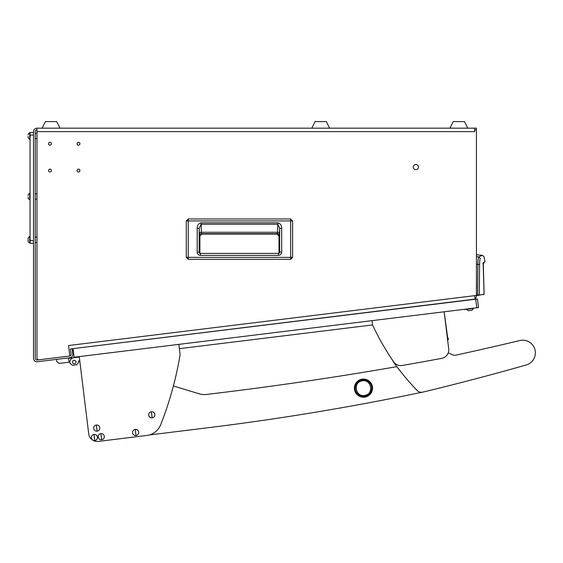 <?xml version="1.0" encoding="UTF-8"?>
<svg xmlns="http://www.w3.org/2000/svg" width="563" height="563" viewBox="0 0 563 563"><rect width="100%" height="100%" fill="white"/><g stroke="black" fill="none" stroke-linecap="round" stroke-linejoin="round"><path stroke-width="0.84" d="M49.952 171.989A1.429 1.429 0 0 0 51.374 170.561A1.429 1.429 0 0 0 49.952 169.132A1.429 1.429 0 0 0 48.524 170.561A1.429 1.429 0 0 0 49.952 171.989M78.496 171.989A1.429 1.429 0 0 0 79.925 170.561A1.429 1.429 0 0 0 78.496 169.132A1.429 1.429 0 0 0 77.068 170.561A1.429 1.429 0 0 0 78.496 171.989M78.496 145.17A1.429 1.429 0 0 0 79.925 143.741A1.429 1.429 0 0 0 78.496 142.312A1.429 1.429 0 0 0 77.068 143.741A1.429 1.429 0 0 0 78.496 145.17M49.952 145.17A1.429 1.429 0 0 0 51.374 143.741A1.429 1.429 0 0 0 49.952 142.312A1.429 1.429 0 0 0 48.524 143.741A1.429 1.429 0 0 0 49.952 145.17M36.975 138.597L35.244 138.597M36.975 133.318L35.244 133.318M36.975 199.147L35.244 199.147M36.975 193.876L35.244 193.876M36.975 242.4L35.244 242.4M36.975 237.129L35.244 237.129M415.874 169.695A2.597 2.597 0 0 0 418.471 167.098A2.597 2.597 0 0 0 415.874 164.502A2.597 2.597 0 0 0 413.277 167.098A2.597 2.597 0 0 0 415.874 169.695M474.7 131.629L36.975 131.629L36.975 358.089A1.731 1.731 0 0 0 38.917 359.806L69.826 356.006L68.538 345.534L476.425 295.448L476.425 129.898L474.7 129.898L474.7 131.629L36.975 131.629L36.975 128.174A3.462 3.462 0 0 0 33.513 131.629L33.513 358.3A3.462 3.462 0 0 0 37.397 361.735L69.798 357.758A3.462 3.462 0 0 0 72.81 353.902L72.177 348.75L70.459 348.961L71.093 354.113A1.731 1.731 0 0 1 69.826 355.992M69.587 356.041L37.186 360.017A1.731 1.731 0 0 1 35.244 358.3L35.244 131.629A1.731 1.731 0 0 1 36.975 129.898M474.7 129.898L474.7 128.174L476.425 128.174L476.425 129.898M474.7 128.174L36.975 128.174M476.425 295.448L476.425 295.871A3.462 3.462 0 0 1 475.059 298.629M474.7 295.666L475.116 299.101L470.555 299.657M461.843 300.733L455.981 301.62M475.728 299.199L477.445 298.988L478.501 307.574L476.784 307.785L475.728 299.199L72.177 348.75M70.459 348.961L475.116 299.101M290.656 259.325L188.232 259.325L186.262 257.354L186.262 220.935L188.232 218.965L290.656 218.965L292.619 220.935L292.626 257.354L290.656 259.325L188.232 259.325L188.232 257.354L186.262 257.354L186.262 220.935L290.656 220.935L290.656 257.354L188.232 257.354L188.232 218.965L290.656 218.965L290.656 220.935L292.619 220.935L292.619 257.354L290.656 257.354L290.656 259.325L292.626 257.354M199.9 236.066L199.9 253.259L199.9 236.066L201.885 234.074L199.9 236.066L199.534 235.7A1.992 1.985 135 0 1 201.519 233.708L201.885 234.074L276.996 234.074L201.885 234.074M278.988 236.066L278.988 253.251L278.988 236.066L276.996 234.074L278.988 236.066L279.354 235.7L279.698 228.325L279.691 252.245L278.425 253.378L200.442 253.378L200.442 255.363C198.45 255.173 197.367 254.082 197.198 252.083L199.182 252.083L199.182 228.325L201.082 224.243L277.805 224.243L279.698 228.325L281.69 228.325L281.69 252.062L279.698 252.062L278.425 253.378L279.065 253.378M281.69 252.062C281.514 254.075 280.423 255.173 278.425 255.363L278.425 253.378M197.198 252.083L197.198 228.325C197.134 225.39 198.429 223.56 201.082 222.835L277.805 222.835L277.524 232.266L201.357 232.266L201.519 233.708L277.362 233.708A1.992 1.985 -135 0 1 279.354 235.7M201.082 222.835L201.357 232.266A1.992 1.407 -2 0 0 199.372 233.673L199.534 235.7M197.198 228.325L199.182 228.325L199.372 233.673M200.442 253.378L199.182 252.083L200.442 253.378L199.689 253.378M279.698 252.062L279.501 252.942M199.386 253.076L199.182 252.083M276.996 234.074L277.524 232.266A1.992 1.407 2 0 1 279.515 233.673M33.513 135.092L30.05 135.092L30.05 132.495L33.513 132.495M30.05 135.092L30.05 240.626L33.513 240.626M33.513 243.223L30.05 243.223L30.05 240.626M449.957 128.174L453.243 121.594L464.489 121.594L467.776 128.174M42.162 128.174L45.448 121.594L56.694 121.594L59.988 128.174M476.425 256.679L478.761 256.883L482.385 255.306L476.425 254.786M476.425 264.251L477.874 264.385C478.022 259.965 478.318 257.467 478.761 256.883L480.323 258.523C485.123 256.038 485.123 256.038 480.323 258.523C479.901 258.994 479.655 261.014 479.585 264.575L477.874 264.385L477.635 294.991L476.425 295.16L479.317 294.815L479.585 264.575M476.425 295.603L477.691 295.427L476.425 295.603M478.958 295.244L484.067 294.146L477.691 295.427L477.635 294.991M484.074 294.153L483.701 294.583M478.592 294.892L478.437 295.322M483.223 294.245L483.068 294.667M483.328 263.315L483.371 262.956M483.392 263.336L483.61 262.217C483.202 262.724 483.131 265.673 483.399 271.049L484.067 294.146L483.716 294.576M482.808 263.934L483.371 263.449M311.803 128.174L315.09 121.594L326.336 121.594L329.622 128.174M28.15 197.894L28.15 198.197A3.462 3.462 0 0 0 29.726 199.802L30.05 199.802M28.15 194.798A3.462 3.462 0 0 1 29.726 193.222L29.726 199.802M28.15 196.895L28.15 197.479M28.15 195.488L28.15 194.826M28.15 241.478L28.15 238.05L28.15 241.478A3.462 3.462 0 0 0 29.726 243.054L30.05 243.054M28.15 238.05A3.462 3.462 0 0 1 29.726 236.474L29.726 243.054M28.15 240.148L28.15 240.732M28.15 238.079L28.15 238.768M28.15 137.337L28.15 137.646A3.462 3.462 0 0 0 29.726 139.244L30.05 139.244M28.15 134.24A3.462 3.462 0 0 1 29.726 132.671L29.726 139.244M28.15 136.337L28.15 136.922M28.15 134.93L28.15 134.268M476.784 307.785L74.091 357.231L73.035 348.645M78.813 356.646L78.869 357.076L68.566 358.342L73.718 357.709A4.328 4.328 0 0 0 69.953 362.53L70.058 363.388L69.896 362.1L59.164 363.416L56.757 361.537L56.49 359.391M462.877 309.495L466.692 309.326M459.668 301.001L467.142 300.255M68.566 358.342L78.869 357.076L68.566 358.342M68.51 357.913L69.038 362.206M75.963 361.791A1.731 1.731 0 0 0 74.034 360.285A1.731 1.731 0 0 0 72.528 362.213A1.731 1.731 0 0 0 74.457 363.719A1.731 1.731 0 0 0 75.963 361.791M70.058 363.388L72.465 365.274L76.758 364.747L78.644 362.333L78.482 361.045L79.77 360.89L88.729 433.869A8.649 8.649 0 0 0 98.37 441.406L146.725 435.466A17.298 17.298 0 0 0 160.708 424.643A346.027 346.027 0 0 0 180.111 354.669L178.844 344.366M79.341 360.939L78.482 361.045M78.869 357.076L73.718 357.709M208.247 427.711L149.181 434.981L208.247 427.711A2595.198 2595.198 0 0 0 421.997 392.263M173.39 385.944L199.182 393.819A17.298 17.298 0 0 0 206.255 394.459A3460.268 3460.268 0 0 0 396.845 366.64M372.03 320.643L372.558 324.942L179.372 348.659L372.558 324.942A259.522 259.522 0 0 0 393.621 361.84A8.649 8.649 0 0 0 402.242 365.471A3460.268 3460.268 0 0 0 441.695 358.364A8.649 8.649 0 0 0 448.704 348.807L447.684 340.488L448.338 339.222A0.866 0.866 0 0 0 447.691 337.969L444.158 311.789L448.704 348.807M79.242 356.597L88.729 433.869M98.37 441.406L146.725 435.466M392.735 360.531A6.052 6.052 0 0 0 393.579 362.199A259.522 259.522 0 0 0 417.063 390.426A6.052 6.052 0 0 0 422.848 392.115A2595.198 2595.198 0 0 0 526.201 364.972A12.632 12.632 0 0 0 535.082 350.137A12.632 12.632 0 0 0 519.811 340.545A3460.268 3460.268 0 0 1 456.1 355.112A6.052 6.052 0 0 1 452.244 354.683A259.522 259.522 0 0 1 448.261 352.776M519.811 340.545A3460.268 3460.268 0 0 1 456.1 355.112M94.035 434.481A3.075 3.075 0 0 0 91.361 437.908A3.075 3.075 0 0 0 94.788 440.583A3.075 3.075 0 0 0 97.462 437.155A3.075 3.075 0 0 0 94.035 434.481L94.788 440.583M97.462 437.155A3.075 3.075 0 0 0 94.035 434.481A3.075 3.075 0 0 0 91.361 437.908A3.075 3.075 0 0 0 94.788 440.583A3.075 3.075 0 0 0 97.462 437.155M354.634 390.265A9.085 9.085 0 0 0 365.591 396.964A9.085 9.085 0 0 0 372.291 386A9.085 9.085 0 0 0 361.326 379.307A9.085 9.085 0 0 0 354.634 390.265A9.085 9.085 0 0 0 365.591 396.964A9.085 9.085 0 0 0 372.291 386A9.085 9.085 0 0 0 361.326 379.307A9.085 9.085 0 0 0 354.634 390.265A9.085 9.085 0 0 0 365.591 396.964A9.085 9.085 0 0 0 372.291 386M355.471 390.06A8.22 8.22 0 0 0 365.394 396.12A8.22 8.22 0 0 0 371.453 386.204A8.22 8.22 0 0 0 361.53 380.145A8.22 8.22 0 0 0 355.471 390.06M365.197 395.31C356.055 397.985 352.354 382.763 361.728 380.961C370.869 378.28 374.564 393.502 365.197 395.31M151.384 411.75A3.075 3.075 0 0 0 148.709 415.177A3.075 3.075 0 0 0 152.13 417.852A3.075 3.075 0 0 0 154.811 414.431A3.075 3.075 0 0 0 151.384 411.75L152.13 417.852M154.811 414.424A3.075 3.075 0 0 0 151.384 411.75A3.075 3.075 0 0 0 148.702 415.177A3.075 3.075 0 0 0 152.13 417.859A3.075 3.075 0 0 0 154.811 414.424M135.247 429.421A3.075 3.075 0 0 0 132.572 432.848A3.075 3.075 0 0 0 136 435.523A3.075 3.075 0 0 0 138.674 432.095A3.075 3.075 0 0 0 135.247 429.421L136 435.523M138.681 432.095A3.075 3.075 0 0 0 135.247 429.421A3.075 3.075 0 0 0 132.572 432.848A3.075 3.075 0 0 0 136 435.523A3.075 3.075 0 0 0 138.681 432.095M96.364 425.044A3.075 3.075 0 0 0 93.69 428.471A3.075 3.075 0 0 0 97.11 431.145A3.075 3.075 0 0 0 99.792 427.718A3.075 3.075 0 0 0 96.364 425.044L97.11 431.145M99.792 427.718A3.075 3.075 0 0 0 96.364 425.044A3.075 3.075 0 0 0 93.683 428.471A3.075 3.075 0 0 0 97.11 431.145A3.075 3.075 0 0 0 99.792 427.718M100.904 433.637A3.075 3.075 0 0 0 98.229 437.064A3.075 3.075 0 0 0 101.657 439.738A3.075 3.075 0 0 0 104.331 436.311A3.075 3.075 0 0 0 100.904 433.637L101.657 439.738M104.331 436.311A3.075 3.075 0 0 0 100.904 433.637A3.075 3.075 0 0 0 98.229 437.064A3.075 3.075 0 0 0 101.657 439.745A3.075 3.075 0 0 0 104.331 436.311M471.822 310.312L468.444 310.727L471.85 310.304A3.462 3.462 0 0 0 473.216 308.552L473.18 308.228M468.472 310.72L468.444 310.727A3.462 3.462 0 0 1 466.692 309.354L473.216 308.552M468.444 310.727A3.462 3.462 0 0 1 466.692 309.354L466.65 309.031M470.527 310.466L471.161 310.389M278.425 255.363L200.442 255.363M277.805 222.835C280.451 223.56 281.746 225.39 281.69 228.325M483.61 262.217C485.362 261.014 485.362 261.014 483.61 262.217M186.262 257.354L188.232 259.325M292.626 220.935L290.656 218.965M188.232 218.965L186.262 220.935M483.603 263.449L484.926 261.309L483.927 256.644L482.385 255.306M483.321 263.414L484.089 294.146M483.265 266.756L483.265 267.263M483.307 268.847L483.321 269.262M483.357 269.966L483.399 270.803"/></g></svg>
